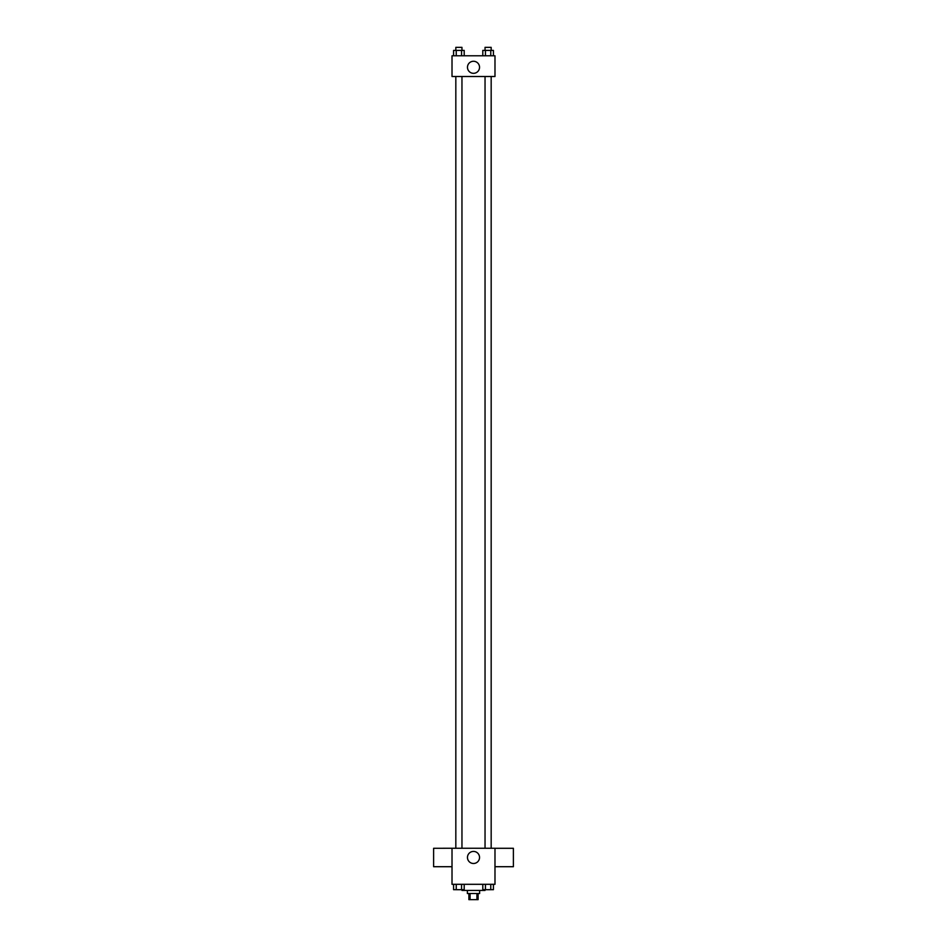 <?xml version="1.0" encoding="UTF-8"?>
<svg xmlns="http://www.w3.org/2000/svg" width="947" height="947" viewBox="0 0 947 947"><rect width="100%" height="100%" fill="white"/><g stroke="black" fill="none" stroke-linecap="round" stroke-linejoin="round"><path stroke-width="1.42" d="M476.933 893.518L476.933 899.65L468.895 899.65L468.895 893.518M476.933 899.65L478.105 899.65L478.105 893.518M479.632 890.44L479.632 893.518L467.368 893.518L467.368 890.44M470.067 893.518L470.067 899.65M461.994 889.683L461.994 890.44L485.006 890.44L485.006 889.683M452.015 848.252L494.985 848.252L494.985 884.309L452.015 884.309L452.015 848.252L433.608 848.299L433.608 866.706L452.015 866.706M479.537 857.461A6.037 6.037 0 0 1 470.481 862.681A6.037 6.037 0 0 1 470.481 852.229A6.037 6.037 0 0 1 479.537 857.461M494.985 866.706L513.392 866.706L513.392 848.299L494.985 848.299M485.042 848.252L485.042 76.506M461.958 76.506L461.958 848.252M494.985 76.506L452.015 76.506L452.015 55.79L494.985 55.79L494.985 76.506M479.537 67.296A6.037 6.037 0 0 1 470.481 72.517A6.037 6.037 0 0 1 470.481 62.076A6.037 6.037 0 0 1 479.537 67.296M493.423 55.79L493.423 50.416L482.792 50.416L482.792 55.79M490.759 50.416L490.759 55.79M485.444 50.416L485.444 55.79M485.042 50.416L485.042 47.35L491.173 47.35L491.173 50.416M464.208 55.79L464.208 50.416L453.577 50.416L453.577 55.79M461.556 50.416L461.556 55.79M456.241 50.416L456.241 55.79M455.827 50.416L455.827 47.35L461.958 47.35L461.958 50.416M493.423 884.309L493.423 889.683L482.792 889.683L482.792 884.309M490.759 884.309L490.759 889.683M485.444 884.309L485.444 889.683M491.173 889.683L485.042 889.707M464.208 884.309L464.208 889.683L453.577 889.683L453.577 884.309M461.556 884.309L461.556 889.683M456.241 884.309L456.241 889.683M461.958 889.683L455.827 889.707M491.173 848.252L491.173 76.506M455.827 76.506L455.827 848.252"/></g></svg>
